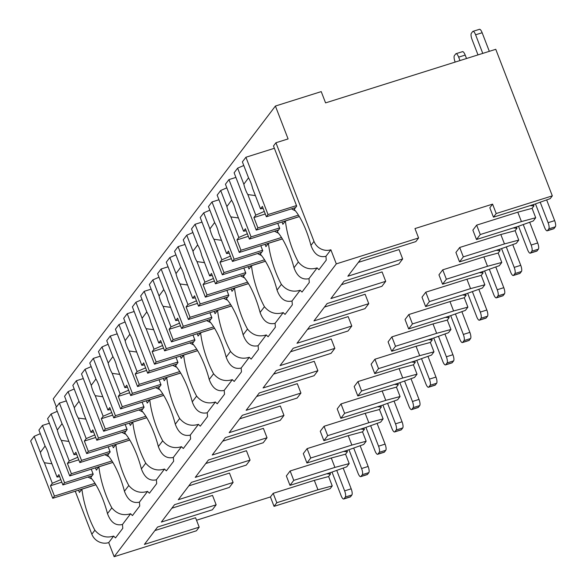<?xml version="1.0" encoding="UTF-8"?>
<svg xmlns="http://www.w3.org/2000/svg" width="586" height="586" viewBox="0 0 586 586"><rect width="100%" height="100%" fill="white"/><g stroke="black" fill="none" stroke-linecap="round" stroke-linejoin="round"><path stroke-width="0.88" d="M414.969 228.569L418.594 237.967L336.305 263.876L330.87 249.783A13.353 12.467 -142.8 0 1 314.001 241.395L275.933 142.75L288.092 138.926L275.405 106.044L321.223 91.614L325.574 102.887L495.763 49.305L552.312 195.863L496.21 213.531L492.584 204.133L414.969 228.569M154.902 530.564L195.57 517.76L199.196 527.151L196.435 530.791L114.145 556.7L108.71 542.607A13.353 12.467 -142.8 0 1 91.841 534.22L75.242 491.207M171.852 508.216L212.52 495.412L216.146 504.802L212.366 509.791L157.568 527.041L144.398 544.409L199.196 527.151M188.809 485.867L229.478 473.063L233.103 482.454L229.324 487.442L174.525 504.693L161.355 522.06L216.146 504.802M205.767 463.519L246.435 450.715L250.061 460.105L246.274 465.094L191.483 482.344L178.305 499.712L233.103 482.454M222.724 441.17L263.392 428.366L267.018 437.757L263.231 442.745L208.433 459.995L195.263 477.363L250.061 460.105M239.681 418.822L280.35 406.017L283.968 415.408L280.189 420.396L225.39 437.647L212.22 455.014L267.018 437.757M256.631 396.473L297.3 383.669L300.926 393.06L297.146 398.048L242.348 415.298L229.177 432.666L283.968 415.408M273.589 374.124L314.257 361.313L317.883 370.711L314.103 375.699L259.305 392.95L246.127 410.317L300.926 393.06M290.546 351.776L331.215 338.964L334.84 348.362L331.053 353.351L276.262 370.601L263.085 387.961L317.883 370.711M307.504 329.427L348.172 316.616L351.798 326.014L348.011 331.002L293.212 348.252L280.042 365.613L334.84 348.362M324.454 307.071L365.129 294.267L368.748 303.665L364.968 308.654L310.17 325.904L296.999 343.264L351.798 326.014M341.411 284.723L382.079 271.919L385.705 281.317L381.925 286.305L327.127 303.555L313.957 320.916L368.748 303.665M358.368 262.374L399.037 249.57L402.663 258.968L398.883 263.956L344.085 281.207L330.907 298.567L385.705 281.317M418.594 237.967L415.833 241.6L361.042 258.858L347.864 276.218L402.663 258.968M314.323 480.366L317.949 489.764L276.804 502.715L273.179 493.324L314.323 480.366L328.621 476.535L332.247 485.933L317.949 489.764M336.305 263.876L114.145 556.7M530.169 205.605L533.934 205.913L532.088 208.352L535.714 217.743L521.423 221.574L480.278 234.532L476.652 225.134L517.797 212.183L532.088 208.352M476.652 225.134L472.865 230.122L476.491 239.513L480.278 234.532M513.211 227.954L516.977 228.262L515.131 230.701L518.757 240.092L504.465 243.923L463.321 256.88L459.695 247.482L500.84 234.532L515.131 230.701M459.695 247.482L455.915 252.471L459.534 261.861L463.321 256.88M496.254 250.303L500.026 250.61L498.173 253.049L501.799 262.44L487.508 266.271L446.364 279.229L442.738 269.831L483.882 256.88L498.173 253.049M442.738 269.831L438.958 274.819L442.584 284.21L446.364 279.229M479.304 272.651L483.069 272.959L481.223 275.398L484.849 284.789L470.551 288.62L429.406 301.578L425.78 292.18L466.925 279.229L481.223 275.398M425.78 292.18L422.001 297.168L425.626 306.566L429.406 301.578M462.347 295L466.112 295.307L464.266 297.747L467.892 307.137L453.593 310.968L412.449 323.926L408.83 314.528L449.975 301.578L464.266 297.747M408.83 314.528L405.043 319.517L408.669 328.914L412.449 323.926M445.389 317.348L449.154 317.656L447.308 320.095L450.934 329.486L436.643 333.317L395.499 346.275L391.873 336.877L433.017 323.926L447.308 320.095M391.873 336.877L388.086 341.865L391.712 351.263L395.499 346.275M428.432 339.697L432.197 340.005L430.351 342.444L433.977 351.834L419.686 355.665L378.541 368.623L374.915 359.225L416.06 346.275L430.351 342.444M374.915 359.225L371.136 364.214L374.754 373.612L378.541 368.623M411.475 362.045L415.247 362.36L413.401 364.792L417.02 374.183L402.728 378.014L361.584 390.972L357.958 381.574L399.103 368.623L413.401 364.792M357.958 381.574L354.178 386.562L357.804 395.96L361.584 390.972M394.525 384.394L398.29 384.709L396.444 387.141L400.07 396.532L385.771 400.363L344.627 413.32L341.001 403.922L382.145 390.972L396.444 387.141M341.001 403.922L337.221 408.911L340.847 418.309L344.627 413.32M377.567 406.743L381.332 407.058L379.486 409.489L383.112 418.887L368.814 422.718L327.677 435.669L324.051 426.278L365.195 413.32L379.486 409.489M324.051 426.278L320.264 431.259L323.89 440.657L327.677 435.669M360.61 429.091L364.375 429.406L362.529 431.838L366.155 441.236L351.864 445.067L310.719 458.018L307.093 448.627L348.238 435.669L362.529 431.838M307.093 448.627L303.306 453.608L306.932 463.006L310.719 458.018M343.652 451.44L347.425 451.755L345.572 454.187L349.197 463.585L334.906 467.416L293.762 480.366L290.136 470.976L331.28 458.018L345.572 454.187M290.136 470.976L286.356 475.957L289.982 485.355L293.762 480.366M326.695 473.788L330.467 474.103L328.621 476.535M273.179 493.324L270.424 496.957L196.522 520.229M492.584 204.133L489.823 207.774L493.449 217.164L496.21 213.531M275.405 106.044L53.245 398.868L56.395 407.043M275.933 142.75L273.486 145.98L296.692 206.104L294.179 209.407A39.035 11.669 -107.5 0 1 310.954 245.409C314.133 254.178 319.121 257.811 325.919 256.316A39.035 11.669 -107.5 0 1 326.241 260.133L318.974 269.707A39.035 11.669 -107.5 0 1 317.129 267.89L308.961 278.665A39.035 11.669 -107.5 0 1 309.283 282.481L302.024 292.055A39.035 11.669 -107.5 0 1 300.171 290.238L292.004 301.014A39.035 11.669 -107.5 0 1 292.333 304.83L285.067 314.404A39.035 11.669 -107.5 0 1 283.221 312.587L275.046 323.362A39.035 11.669 -107.5 0 1 275.376 327.178L268.11 336.752A39.035 11.669 -107.5 0 1 266.264 334.936L258.089 345.711A39.035 11.669 -107.5 0 1 258.419 349.527L251.152 359.101A39.035 11.669 -107.5 0 1 249.306 357.284L241.139 368.059A39.035 11.669 -107.5 0 1 241.461 371.876L234.202 381.457A39.035 11.669 -107.5 0 1 232.349 379.64L224.182 390.408A39.035 11.669 -107.5 0 1 224.511 394.224L217.245 403.805A39.035 11.669 -107.5 0 1 215.399 401.989L207.224 412.756A39.035 11.669 -107.5 0 1 207.554 416.573L200.287 426.154A39.035 11.669 -107.5 0 1 198.442 424.337L190.267 435.105A39.035 11.669 -107.5 0 1 190.596 438.921L183.33 448.502A39.035 11.669 -107.5 0 1 181.484 446.686L173.31 457.454A39.035 11.669 -107.5 0 1 173.639 461.27L166.373 470.851A39.035 11.669 -107.5 0 1 164.527 469.034L156.359 479.802A39.035 11.669 -107.5 0 1 156.682 483.626L149.423 493.2A39.035 11.669 -107.5 0 1 147.569 491.383L139.402 502.151A39.035 11.669 -107.5 0 1 139.732 505.974L132.465 515.548A39.035 11.669 -107.5 0 1 130.619 513.732L122.445 524.499A39.035 11.669 -107.5 0 1 122.774 528.323L115.508 537.897A39.035 11.669 -107.5 0 1 113.662 536.08L108.71 542.607M113.662 536.08C106.3 538.329 100.045 536.373 94.881 530.213A39.035 11.669 -107.5 0 1 81.93 489.171L79.425 492.474L78.531 490.174M91.24 469.159L93.218 474.294L90.713 477.597A39.035 11.669 -107.5 0 1 107.487 513.592C110.666 522.36 115.654 526.001 122.445 524.499M130.619 513.732C123.258 515.98 117.002 514.025 111.838 507.864A39.035 11.669 -107.5 0 1 98.888 466.822L96.375 470.126L95.489 467.826M147.569 491.383C140.215 493.632 133.952 491.676 128.795 485.516A39.035 11.669 -107.5 0 1 115.838 444.474L113.332 447.777L112.446 445.477M128.795 485.516L124.444 491.244A39.035 11.669 -107.5 0 0 107.67 455.249L110.175 451.945L108.198 446.81M164.527 469.034C157.173 471.283 150.91 469.327 145.746 463.167A39.035 11.669 -107.5 0 1 132.795 422.125L130.29 425.429L129.403 423.129M145.746 463.167L141.402 468.895A39.035 11.669 -107.5 0 0 124.628 432.9L127.133 429.597L125.148 424.462M181.484 446.686C174.13 448.935 167.867 446.979 162.703 440.818A39.035 11.669 -107.5 0 1 149.752 399.777L147.247 403.08L146.354 400.773M162.703 440.818L158.352 446.547A39.035 11.669 -107.5 0 0 141.578 410.552L144.083 407.248L142.105 402.113M198.442 424.337C191.08 426.586 184.824 424.63 179.66 418.47A39.035 11.669 -107.5 0 1 166.71 377.428L164.205 380.732L163.311 378.424M179.66 418.47L175.309 424.198A39.035 11.669 -107.5 0 0 158.535 388.203L161.04 384.899L159.062 379.765M215.399 401.989C208.037 404.237 201.782 402.282 196.618 396.121A39.035 11.669 -107.5 0 1 183.66 355.079L181.155 358.383L180.268 356.076M196.618 396.121L192.267 401.85A39.035 11.669 -107.5 0 0 175.492 365.854L177.998 362.551L176.02 357.416M232.349 379.64C224.995 381.889 218.732 379.933 213.575 373.773A39.035 11.669 -107.5 0 1 200.617 332.731L198.112 336.034L197.226 333.727M213.575 373.773L209.224 379.501A39.035 11.669 -107.5 0 0 192.45 343.499L194.955 340.202L192.977 335.067M249.306 357.284C241.952 359.54 235.689 357.585 230.525 351.424A39.035 11.669 -107.5 0 1 217.574 310.382L215.069 313.686L214.183 311.378M230.525 351.424L226.181 357.152A39.035 11.669 -107.5 0 0 209.407 321.15L211.912 317.854L209.927 312.719M266.264 334.936C258.909 337.192 252.647 335.236 247.482 329.068A39.035 11.669 -107.5 0 1 234.532 288.034L232.027 291.337L231.133 289.03M247.482 329.068L243.131 334.804A39.035 11.669 -107.5 0 0 226.357 298.801L228.862 295.505L226.885 290.37M283.221 312.587C275.86 314.843 269.604 312.887 264.44 306.72A39.035 11.669 -107.5 0 1 251.489 265.685L248.984 268.989L248.09 266.681M264.44 306.72L260.089 312.455A39.035 11.669 -107.5 0 0 243.315 276.453L245.82 273.149L243.842 268.022M300.171 290.238C292.817 292.487 286.561 290.531 281.397 284.371A39.035 11.669 -107.5 0 1 268.439 243.337L265.934 246.64L265.048 244.333M281.397 284.371L277.046 290.107A39.035 11.669 -107.5 0 0 260.272 254.104L262.777 250.801L260.799 245.673M317.129 267.89C309.774 270.139 303.511 268.183 298.347 262.023A39.035 11.669 -107.5 0 1 285.397 220.988L282.892 224.292L282.005 221.984M298.347 262.023L294.004 267.758A39.035 11.669 -107.5 0 0 277.229 231.756L279.734 228.452L277.749 223.325M81.93 489.171L95.899 484.776M330.87 249.783L325.919 256.316M285.397 220.988L299.365 216.586M124.444 491.244C127.623 500.012 132.604 503.652 139.402 502.151M141.402 468.895C144.574 477.663 149.562 481.296 156.359 479.802M158.352 446.547C161.531 455.315 166.519 458.948 173.31 457.454M175.309 424.198C178.488 432.966 183.477 436.599 190.267 435.105M192.267 401.85C195.446 410.618 200.434 414.251 207.224 412.756M209.224 379.501C212.403 388.269 217.384 391.902 224.182 390.408M226.181 357.152C229.353 365.92 234.341 369.554 241.139 368.059M243.131 334.804C246.31 343.572 251.299 347.205 258.089 345.711M260.089 312.455C263.268 321.223 268.256 324.856 275.046 323.362M277.046 290.107C280.225 298.875 285.206 302.508 292.004 301.014M294.004 267.758C297.183 276.526 302.164 280.159 308.961 278.665M332.247 485.933L330.152 488.687L274.043 506.355L270.424 496.957M276.804 502.715L274.043 506.355M349.197 463.585L346.751 466.808L331.119 472.397L289.982 485.355M366.155 441.236L363.708 444.459L348.077 450.048L306.932 463.006M383.112 418.887L380.666 422.11L365.034 427.699L323.89 440.657M400.07 396.532L397.623 399.762L381.991 405.351L340.847 418.309M417.02 374.183L414.573 377.413L398.949 383.002L357.804 395.96M433.977 351.834L431.53 355.065L415.899 360.654L374.754 373.612M450.934 329.486L448.488 332.716L432.856 338.305L391.712 351.263M467.892 307.137L465.445 310.368L449.814 315.957L408.669 328.914M484.849 284.789L482.395 288.019L466.771 293.608L425.626 306.566M501.799 262.44L499.353 265.67L483.728 271.259L442.584 284.21M518.757 240.092L516.31 243.322L500.678 248.911L459.534 261.861M535.714 217.743L533.267 220.973L517.636 226.562L476.491 239.513M493.449 217.164L534.593 204.214L550.225 198.625L552.312 195.863M329.947 472.77L330.467 474.103M346.905 450.422L347.425 451.755M363.862 428.073L364.375 429.406M380.819 405.724L381.332 407.058M397.777 383.369L398.29 384.709M414.727 361.02L415.247 362.36M431.684 338.671L432.197 340.005M448.642 316.323L449.154 317.656M465.599 293.974L466.112 295.307M482.556 271.626L483.069 272.959M499.506 249.277L500.026 250.61M516.464 226.929L516.977 228.262M533.421 204.58L533.934 205.913M343.184 468.082L351.182 488.819A5.135 1.538 72.5 0 1 351.878 494.98L345.337 497.038A5.135 1.538 -107.5 0 0 344.634 490.878L336.73 470.39M345.337 497.038L344.004 498.803A5.135 1.538 -107.5 0 1 343.733 499.001A5.135 1.538 -107.5 0 1 341.074 495.573L332.013 472.082M351.878 494.98L350.545 496.738A5.135 1.538 72.5 0 1 350.274 496.943L343.733 499.001M360.141 445.734L368.14 466.471A5.135 1.538 72.5 0 1 368.836 472.631L362.295 474.689A5.135 1.538 -107.5 0 0 361.591 468.529L353.688 448.041M362.295 474.689L360.954 476.455A5.135 1.538 -107.5 0 1 360.683 476.652A5.135 1.538 -107.5 0 1 358.031 473.224L348.97 449.733M368.836 472.631L367.503 474.389A5.135 1.538 72.5 0 1 367.232 474.594L360.683 476.652M331.28 458.018L334.906 467.416M377.091 423.385L385.09 444.122A5.135 1.538 72.5 0 1 385.793 450.282L379.245 452.341A5.135 1.538 -107.5 0 0 378.549 446.18L370.645 425.692M379.245 452.341L377.911 454.106A5.135 1.538 -107.5 0 1 377.64 454.304A5.135 1.538 -107.5 0 1 374.989 450.876L365.92 427.384M385.793 450.282L384.46 452.04A5.135 1.538 72.5 0 1 384.189 452.245L377.64 454.304M348.238 435.669L351.864 445.067M394.048 401.036L402.047 421.774A5.135 1.538 72.5 0 1 402.75 427.934L396.202 429.992A5.135 1.538 -107.5 0 0 395.506 423.832L387.595 403.344M396.202 429.992L394.869 431.757A5.135 1.538 -107.5 0 1 394.598 431.955A5.135 1.538 -107.5 0 1 391.946 428.527L382.878 405.036M402.75 427.934L401.41 429.692A5.135 1.538 72.5 0 1 401.146 429.897L394.598 431.955M365.195 413.32L368.814 422.718M411.006 378.688L419.005 399.418A5.135 1.538 72.5 0 1 419.708 405.585L413.159 407.644A5.135 1.538 -107.5 0 0 412.456 401.483L404.552 380.995M413.159 407.644L411.826 409.409A5.135 1.538 -107.5 0 1 411.555 409.607A5.135 1.538 -107.5 0 1 408.896 406.171L399.835 382.687M419.708 405.585L418.367 407.343A5.135 1.538 72.5 0 1 418.096 407.548L411.555 409.607M382.145 390.972L385.771 400.363M427.963 356.339L435.962 377.069A5.135 1.538 72.5 0 1 436.658 383.237L430.117 385.295A5.135 1.538 -107.5 0 0 429.413 379.135L421.51 358.647M430.117 385.295L428.776 387.06A5.135 1.538 -107.5 0 1 428.513 387.258A5.135 1.538 -107.5 0 1 425.854 383.823L416.793 360.339M436.658 383.237L435.325 384.995A5.135 1.538 72.5 0 1 435.054 385.2L428.513 387.258M399.103 368.623L402.728 378.014M444.913 333.991L452.919 354.72A5.135 1.538 72.5 0 1 453.615 360.888L447.074 362.946A5.135 1.538 -107.5 0 0 446.371 356.786L438.467 336.298M447.074 362.946L445.734 364.704A5.135 1.538 -107.5 0 1 445.463 364.91A5.135 1.538 -107.5 0 1 442.811 361.474L433.75 337.99M453.615 360.888L452.282 362.646A5.135 1.538 72.5 0 1 452.011 362.851L445.463 364.91M416.06 346.275L419.686 355.665M461.871 311.642L469.869 332.372A5.135 1.538 72.5 0 1 470.573 338.54L464.024 340.598A5.135 1.538 -107.5 0 0 463.328 334.438L455.425 313.95M464.024 340.598L462.691 342.356A5.135 1.538 -107.5 0 1 462.42 342.561A5.135 1.538 -107.5 0 1 459.768 339.126L450.7 315.642M470.573 338.54L469.24 340.298A5.135 1.538 72.5 0 1 468.968 340.503L462.42 342.561M433.017 323.926L436.643 333.317M478.828 289.294L486.827 310.023A5.135 1.538 72.5 0 1 487.53 316.191L480.981 318.249A5.135 1.538 -107.5 0 0 480.286 312.089L472.375 291.601M480.981 318.249L479.648 320.007A5.135 1.538 -107.5 0 1 479.377 320.212A5.135 1.538 -107.5 0 1 476.718 316.777L467.657 293.293M487.53 316.191L486.19 317.949A5.135 1.538 72.5 0 1 485.926 318.154L479.377 320.212M449.975 301.578L453.593 310.968M495.785 266.945L503.784 287.675A5.135 1.538 72.5 0 1 504.48 293.842L497.939 295.901A5.135 1.538 -107.5 0 0 497.236 289.74L489.332 269.252M497.939 295.901L496.606 297.659A5.135 1.538 -107.5 0 1 496.335 297.864A5.135 1.538 -107.5 0 1 493.676 294.428L484.615 270.944M504.48 293.842L503.147 295.6A5.135 1.538 72.5 0 1 502.876 295.805L496.335 297.864M466.925 279.229L470.551 288.62M512.743 244.596L520.742 265.326A5.135 1.538 72.5 0 1 521.437 271.494L514.896 273.552A5.135 1.538 -107.5 0 0 514.193 267.392L506.289 246.904M514.896 273.552L513.556 275.31A5.135 1.538 -107.5 0 1 513.292 275.515A5.135 1.538 -107.5 0 1 510.633 272.08L501.572 248.589M521.437 271.494L520.104 273.252A5.135 1.538 72.5 0 1 519.833 273.45L513.292 275.515M483.882 256.88L487.508 266.271M455.183 62.079L455.088 61.838A5.135 1.538 -107.5 0 1 454.384 55.67L455.718 53.912A5.135 1.538 -107.5 0 1 455.989 53.707A5.135 1.538 -107.5 0 1 458.648 57.142L459.973 60.57M529.693 222.248L537.692 242.978A5.135 1.538 72.5 0 1 538.395 249.145L531.846 251.204A5.135 1.538 -107.5 0 0 531.15 245.043L523.247 224.555M531.846 251.204L530.513 252.962A5.135 1.538 -107.5 0 1 530.242 253.167A5.135 1.538 -107.5 0 1 527.59 249.731L518.522 226.24M462.266 51.854A5.135 1.538 72.5 0 1 462.537 51.649A5.135 1.538 72.5 0 1 465.189 55.084L466.515 58.512M538.395 249.145L537.062 250.903A5.135 1.538 72.5 0 1 536.791 251.101L530.242 253.167M500.84 234.532L504.465 243.923M477.993 54.901L472.045 39.489A5.135 1.538 -107.5 0 1 471.342 33.321L472.675 31.563A5.135 1.538 -107.5 0 1 472.946 31.358A5.135 1.538 -107.5 0 1 475.605 34.794L482.776 53.392M546.65 199.899L554.649 220.629A5.135 1.538 72.5 0 1 555.352 226.797L548.804 228.855A5.135 1.538 -107.5 0 0 548.108 222.687L540.204 202.207M548.804 228.855L547.471 230.613A5.135 1.538 -107.5 0 1 547.199 230.818A5.135 1.538 -107.5 0 1 544.548 227.383L535.479 203.891M479.223 29.505A5.135 1.538 72.5 0 1 479.495 29.3A5.135 1.538 72.5 0 1 482.146 32.735L489.325 51.334M555.352 226.797L554.019 228.555A5.135 1.538 72.5 0 1 553.748 228.752L547.199 230.818M517.797 212.183L521.423 221.574M98.888 466.822L112.856 462.427M111.948 460.962L71.389 473.737L67.397 463.401L78.773 459.82M112.82 462.369L69.719 475.935L71.389 473.737M109.077 453.388L79.843 462.596L81.513 460.391L59.398 403.087L55.875 407.731L62.065 423.781A12.328 3.684 -107.5 0 1 64.365 428.571A12.328 3.684 -107.5 0 1 66.064 434.145L73.997 454.707L76.634 454.289M109.978 451.432L81.513 460.391M104.887 454.707L108.923 456.714M79.843 462.596L75.858 452.26L73.997 454.707M77.784 457.256L69.258 460.955L61.325 440.394L68.877 441.434M69.258 460.955L67.397 463.401M62.028 423.678L57.325 430.036L51.129 413.98L47.605 418.631L69.719 475.935M57.325 430.036A12.328 3.684 -107.5 0 0 59.025 435.61A12.328 3.684 -107.5 0 0 61.325 440.394M57.26 411.321L51.129 413.98M66.343 400.897L59.398 403.087M115.838 444.474L129.806 440.079M128.905 438.614L88.34 451.388L84.355 441.053L95.73 437.471M129.77 440.02L86.677 453.586L88.34 451.388M126.034 431.04L96.8 440.247L98.47 438.042L76.356 380.739L72.825 385.383L79.022 401.432A12.328 3.684 -107.5 0 1 81.322 406.223A12.328 3.684 -107.5 0 1 83.022 411.797L90.955 432.358L93.592 431.941M126.935 429.084L98.47 438.042M121.844 432.358L125.88 434.365M96.8 440.247L92.808 429.912L90.955 432.358M94.742 434.907L86.208 438.606L78.275 418.045L85.834 419.085M86.208 438.606L84.355 441.053M78.978 401.322L74.283 407.688L68.086 391.631L64.563 396.283L86.677 453.586M74.283 407.688A12.328 3.684 -107.5 0 0 75.982 413.262A12.328 3.684 -107.5 0 0 78.275 418.045M74.217 388.972L68.086 391.631M83.3 378.549L76.356 380.739M132.795 422.125L146.764 417.73M145.863 416.265L105.297 429.04L101.312 418.704L112.688 415.122M146.727 417.672L103.627 431.237L105.297 429.04M142.991 408.691L113.757 417.891L115.42 415.694L93.313 358.383L89.783 363.034L95.979 379.083A12.328 3.684 -107.5 0 1 98.28 383.874A12.328 3.684 -107.5 0 1 99.979 389.448L107.912 410.01L110.549 409.585M143.885 406.735L115.42 415.694M138.801 410.01L142.838 412.017M113.757 417.891L109.765 407.563L107.912 410.01M111.699 412.559L103.165 416.258L95.232 395.697L102.792 396.737M103.165 416.258L101.312 418.704M95.936 378.974L91.233 385.339L85.043 369.283L81.52 373.934L103.627 431.237M91.233 385.339A12.328 3.684 -107.5 0 0 92.932 390.913A12.328 3.684 -107.5 0 0 95.232 395.697M91.174 366.624L85.043 369.283M100.257 356.2L93.313 358.383M149.752 399.777L163.721 395.382M162.82 393.917L122.254 406.691L118.269 396.356L129.638 392.774M163.684 395.323L120.584 408.889L122.254 406.691M159.949 386.342L130.707 395.543L132.377 393.345L110.263 336.034L106.74 340.686L112.937 356.735A12.328 3.684 -107.5 0 1 115.23 361.525A12.328 3.684 -107.5 0 1 116.929 367.1L124.869 387.661L127.506 387.236M160.842 384.387L132.377 393.345M155.759 387.661L159.788 389.668M130.707 395.543L126.723 385.214L124.869 387.661M128.649 390.21L120.123 393.909L112.19 373.348L119.749 374.388M120.123 393.909L118.269 396.356M112.893 356.625L108.19 362.99L102.001 346.934L98.47 351.585L120.584 408.889M108.19 362.99A12.328 3.684 -107.5 0 0 109.89 368.565A12.328 3.684 -107.5 0 0 112.19 373.348M108.124 344.275L102.001 346.934M117.207 333.852L110.263 336.034M166.71 377.428L180.678 373.033M179.77 371.568L139.212 384.343L135.22 374.007L146.595 370.425M180.642 372.974L137.542 386.54L139.212 384.343M176.906 363.994L147.665 373.194L149.335 370.997L127.221 313.686L123.697 318.337L129.887 334.386A12.328 3.684 -107.5 0 1 132.187 339.177A12.328 3.684 -107.5 0 1 133.886 344.751L141.819 365.312L144.464 364.888M177.8 362.038L149.335 370.997M172.716 365.312L176.745 367.312M147.665 373.194L143.68 362.866L141.819 365.312M145.606 367.862L137.08 371.561L129.147 350.999L136.699 352.04M137.08 371.561L135.22 374.007M129.85 334.276L125.148 340.634L118.951 324.585L115.427 329.237L137.542 386.54M125.148 340.634A12.328 3.684 -107.5 0 0 126.847 346.216A12.328 3.684 -107.5 0 0 129.147 350.999M125.082 321.926L118.951 324.585M134.165 311.503L127.221 313.686M183.66 355.079L197.636 350.684M196.728 349.219L156.169 361.994L152.177 351.659L163.553 348.077M197.599 350.626L154.499 364.192L156.169 361.994M193.856 341.645L164.622 350.846L166.292 348.648L144.178 291.337L140.655 295.989L146.844 312.038A12.328 3.684 -107.5 0 1 149.144 316.828A12.328 3.684 -107.5 0 1 150.844 322.403L158.777 342.964L161.414 342.539M194.757 339.682L166.292 348.648M189.666 342.964L193.702 344.964M164.622 350.846L160.637 340.517L158.777 342.964M162.564 345.513L154.037 349.212L146.104 328.651L153.657 329.691M154.037 349.212L152.177 351.659M146.808 311.928L142.105 318.286L135.908 302.237L132.385 306.881L154.499 364.192M142.105 318.286A12.328 3.684 -107.5 0 0 143.804 323.86A12.328 3.684 -107.5 0 0 146.104 328.651M142.039 299.578L135.908 302.237M151.122 289.154L144.178 291.337M200.617 332.731L214.586 328.336M213.685 326.871L173.119 339.646L169.134 329.31L180.51 325.728M214.549 328.277L171.456 341.843L173.119 339.646M210.814 319.297L181.579 328.497L183.25 326.299L161.135 268.989L157.605 273.64L163.802 289.689A12.328 3.684 -107.5 0 1 166.102 294.472A12.328 3.684 -107.5 0 1 167.801 300.054L175.734 320.608L178.371 320.19M211.714 317.334L183.25 326.299M206.624 320.615L210.66 322.615M181.579 328.497L177.587 318.161L175.734 320.608M179.521 323.164L170.987 326.863L163.055 306.302L170.614 307.342M170.987 326.863L169.134 329.31M163.758 289.579L159.055 295.937L152.865 279.888L149.342 284.532L171.456 341.843M159.055 295.937A12.328 3.684 -107.5 0 0 160.762 301.512A12.328 3.684 -107.5 0 0 163.055 306.302M158.996 277.229L152.865 279.888M168.079 266.806L161.135 268.989M217.574 310.382L231.543 305.987M230.642 304.522L190.076 317.297L186.092 306.961L197.467 303.38M231.507 305.921L188.406 319.495L190.076 317.297M227.771 296.948L198.537 306.148L200.2 303.951L178.085 246.64L174.562 251.291L180.759 267.341A12.328 3.684 -107.5 0 1 183.052 272.124A12.328 3.684 -107.5 0 1 184.758 277.698L192.691 298.259L195.328 297.842M228.665 294.985L200.2 303.951M223.581 298.267L227.617 300.266M198.537 306.148L194.545 295.813L192.691 298.259M196.471 300.816L187.945 304.515L180.012 283.954L187.571 284.994M187.945 304.515L186.092 306.961M180.715 267.231L176.012 273.589L169.823 257.54L166.292 262.184L188.406 319.495M176.012 273.589A12.328 3.684 -107.5 0 0 177.712 279.163A12.328 3.684 -107.5 0 0 180.012 283.954M175.947 254.881L169.823 257.54M185.037 244.457L178.085 246.64M234.532 288.034L248.501 283.639M247.6 282.174L207.034 294.948L203.049 284.613L214.417 281.031M248.464 283.573L205.364 297.146L207.034 294.948M244.728 274.592L215.487 283.8L217.157 281.602L195.043 224.292L191.519 228.943L197.716 244.992A12.328 3.684 -107.5 0 1 200.009 249.775A12.328 3.684 -107.5 0 1 201.709 255.35L209.649 275.911L212.286 275.493M245.622 272.637L217.157 281.602M240.538 275.918L244.567 277.918M215.487 283.8L211.502 273.464L209.649 275.911M213.429 278.467L204.902 282.166L196.969 261.605L204.529 262.645M204.902 282.166L203.049 284.613M197.672 244.882L192.97 251.24L186.773 235.191L183.25 239.835L205.364 297.146M192.97 251.24A12.328 3.684 -107.5 0 0 194.669 256.815A12.328 3.684 -107.5 0 0 196.969 261.605M192.904 232.532L186.773 235.191M201.987 222.109L195.043 224.292M251.489 265.685L265.458 261.29M264.55 259.825L223.991 272.6L219.999 262.264L231.375 258.682M265.421 261.224L222.321 274.797L223.991 272.6M261.686 252.244L232.444 261.451L234.114 259.254L212 201.943L208.477 206.587L214.666 222.643A12.328 3.684 -107.5 0 1 216.966 227.427A12.328 3.684 -107.5 0 1 218.666 233.001L226.599 253.562L229.243 253.145M262.579 250.288L234.114 259.254M257.488 253.57L261.524 255.569M232.444 261.451L228.459 251.116L226.599 253.562M230.386 256.119L221.86 259.818L213.927 239.256L221.479 240.297M221.86 259.818L219.999 262.264M214.63 222.534L209.927 228.892L203.73 212.843L200.207 217.487L222.321 274.797M209.927 228.892A12.328 3.684 -107.5 0 0 211.627 234.466A12.328 3.684 -107.5 0 0 213.927 239.256M209.861 210.184L203.73 212.843M218.944 199.76L212 201.943M268.439 243.337L282.408 238.941M281.507 237.477L240.949 250.251L236.956 239.916L248.332 236.334M282.379 238.876L239.278 252.449L240.949 250.251M278.636 229.895L249.402 239.103L251.072 236.905L228.958 179.594L225.434 184.238L231.624 200.295A12.328 3.684 -107.5 0 1 233.924 205.078A12.328 3.684 -107.5 0 1 235.623 210.652L243.556 231.214L246.193 230.796M279.537 227.939L251.072 236.905M274.446 231.214L278.482 233.221M249.402 239.103L245.417 228.767L243.556 231.214M247.343 233.77L238.817 237.469L230.877 216.908L238.436 217.948M238.817 237.469L236.956 239.916M231.58 200.185L226.885 206.543L220.688 190.494L217.164 195.138L239.278 252.449M226.885 206.543A12.328 3.684 -107.5 0 0 228.584 212.117A12.328 3.684 -107.5 0 0 230.877 216.908M226.819 187.835L220.688 190.494M235.902 177.411L228.958 179.594M298.464 215.128L257.899 227.903L253.914 217.567L265.29 213.985M299.329 216.527L256.236 230.1L257.899 227.903M295.593 207.547L266.359 216.754L268.029 214.557L245.915 157.246L242.384 161.89L248.581 177.946A12.328 3.684 -107.5 0 1 250.881 182.729A12.328 3.684 -107.5 0 1 252.581 188.304L260.514 208.865L263.151 208.448M296.494 205.591L268.029 214.557M291.403 208.865L295.439 210.872M266.359 216.754L262.367 206.419L260.514 208.865M264.301 211.421L255.767 215.121L247.834 194.559L255.393 195.599M255.767 215.121L253.914 217.567M248.537 177.836L243.835 184.194L237.645 168.145L234.122 172.789L256.236 230.1M243.835 184.194A12.328 3.684 -107.5 0 0 245.541 189.769A12.328 3.684 -107.5 0 0 247.834 194.559M243.776 165.486L237.645 168.145M274.38 148.287L245.915 157.246M94.998 483.318L54.432 496.086L50.447 485.75L61.816 482.168M95.862 484.717L52.762 498.283L54.432 496.086M92.127 475.737L62.885 484.944L64.555 482.739L42.441 425.436L38.918 430.08L45.107 446.129A12.328 3.684 -107.5 0 1 47.407 450.92A12.328 3.684 -107.5 0 1 49.107 456.494L57.04 477.055L59.684 476.638M93.02 473.781L64.555 482.739M87.937 477.055L91.965 479.062M62.885 484.944L58.9 474.609L57.04 477.055M60.827 479.604L52.301 483.303L44.368 462.742L51.92 463.782M52.301 483.303L50.447 485.75M45.071 446.027L40.368 452.385L34.171 436.328L30.648 440.98L52.762 498.283M40.368 452.385A12.328 3.684 -107.5 0 0 42.067 457.959A12.328 3.684 -107.5 0 0 44.368 462.742M40.302 433.669L34.171 436.328M49.385 423.246L42.441 425.436M94.881 530.213L91.841 534.22M111.838 507.864L107.487 513.592M314.001 241.395L310.954 245.409M351.182 488.819L344.634 490.878M350.545 496.738L344.004 498.803M368.14 466.471L361.591 468.529M367.503 474.389L360.954 476.455M385.09 444.122L378.549 446.18M384.46 452.04L377.911 454.106M402.047 421.774L395.506 423.832M401.41 429.692L394.869 431.757M419.005 399.418L412.456 401.483M418.367 407.343L411.826 409.409M435.962 377.069L429.413 379.135M435.325 384.995L428.776 387.06M452.919 354.72L446.371 356.786M452.282 362.646L445.734 364.704M469.869 332.372L463.328 334.438M469.24 340.298L462.691 342.356M486.827 310.023L480.286 312.089M486.19 317.949L479.648 320.007M503.784 287.675L497.236 289.74M503.147 295.6L496.606 297.659M520.742 265.326L514.193 267.392M520.104 273.252L513.556 275.31M465.189 55.084L458.648 57.142M537.692 242.978L531.15 245.043M537.062 250.903L530.513 252.962M482.146 32.735L475.605 34.794M554.649 220.629L548.108 222.687M554.019 228.555L547.471 230.613M462.537 51.649L455.989 53.707M479.495 29.3L472.946 31.358"/></g></svg>
